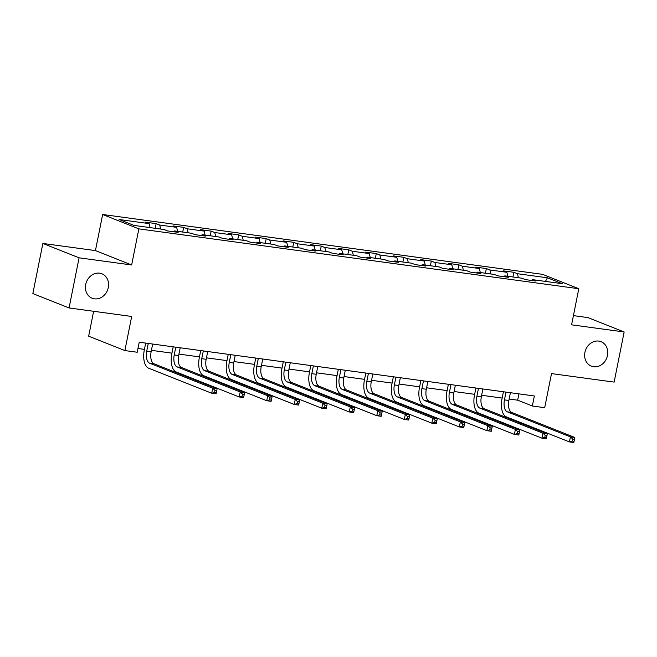 <?xml version="1.0" encoding="UTF-8"?>
<svg xmlns="http://www.w3.org/2000/svg" width="657" height="657" viewBox="0 0 657 657"><rect width="100%" height="100%" fill="white"/><g stroke="black" fill="none" stroke-linecap="round" stroke-linejoin="round"><path stroke-width="0.99" d="M108.298 287.544A13.165 11.309 -68.4 0 1 92.152 298.237A13.165 11.309 -68.4 0 1 85.722 284.465A13.165 11.309 -68.4 0 1 101.868 273.772A13.165 11.309 -68.4 0 1 108.298 287.544M607.495 355.462A13.165 11.309 -68.4 0 1 591.357 366.163A13.165 11.309 -68.4 0 1 584.919 352.39A13.165 11.309 -68.4 0 1 601.065 341.689A13.165 11.309 -68.4 0 1 607.495 355.462M93.631 311.295L88.662 336.187L124.879 350.567L137.223 352.242L139.227 342.215L534.355 395.974L532.351 406.001L544.702 407.685L551.51 373.595L614.131 382.111L624.15 331.974L587.933 317.602L573.421 315.623M42.869 243.443L32.85 293.58L69.067 307.952L79.086 257.815L131.655 264.968L138.865 228.866L102.648 214.494L95.437 250.596L42.869 243.443L79.086 257.815M138.865 228.866L578.801 288.727L542.575 274.355L102.648 214.494M547.429 277.796L517.437 273.714L513.864 272.294L503.287 270.856L506.859 272.277L489.925 269.97L486.352 268.549L475.767 267.112L479.339 268.532L462.405 266.225L458.832 264.804L448.246 263.367L451.819 264.787L434.885 262.48L431.312 261.067L420.726 259.622L424.299 261.043L407.373 258.735L403.792 257.322L393.215 255.877L396.787 257.298L379.853 254.99L376.28 253.577L365.694 252.132L369.267 253.553L352.333 251.253L348.76 249.832L338.174 248.395L341.747 249.808L324.813 247.508L321.24 246.088L310.662 244.65L314.235 246.063L297.301 243.763L293.728 242.343L283.142 240.905L286.715 242.318L269.781 240.019L266.208 238.598L255.622 237.161L259.195 238.581L242.261 236.274L238.688 234.853L228.102 233.416L231.675 234.836L214.749 232.529L211.168 231.116L200.59 229.671L204.163 231.092L187.229 228.784L183.656 227.371L173.07 225.926L176.643 227.347L159.708 225.039L156.136 223.626L145.55 222.181L149.123 223.602L119.139 219.52L134.02 225.425L164.004 229.507L167.576 230.927L178.162 232.364L174.59 230.944L191.524 233.251L195.096 234.672L205.682 236.109L202.11 234.689L219.044 236.996L222.616 238.417L233.194 239.854L229.622 238.434L246.556 240.741L250.128 242.154L260.714 243.599L257.142 242.178L274.076 244.486L277.648 245.899L288.234 247.344L284.662 245.923L301.596 248.231L305.168 249.644L315.746 251.089L312.174 249.668L329.108 251.968L332.68 253.388L343.266 254.826L339.694 253.413L356.628 255.713L360.2 257.133L370.786 258.571L367.214 257.158L384.148 259.458L387.72 260.878L398.306 262.315L394.734 260.903L411.668 263.202L415.24 264.623L425.818 266.06L422.246 264.64L439.18 266.947L442.752 268.368L453.338 269.805L449.766 268.385L466.7 270.692L470.272 272.113L480.858 273.55L477.286 272.129L494.22 274.437L497.792 275.85L508.37 277.295L504.798 275.874L521.732 278.182L525.304 279.595L535.89 281.04L532.318 279.619L562.31 283.701L547.429 277.796L545.441 281.401M173.875 231.781L174.59 230.944M159.708 225.039L160.678 229.055M176.643 227.347L177.612 231.363M201.395 235.526L202.11 234.689M187.229 228.784L188.198 232.8M204.163 231.092L205.132 235.099M228.915 239.271L229.622 238.434M214.749 232.529L215.718 236.545M231.675 234.836L232.644 238.844M256.427 243.016L257.142 242.178M242.261 236.274L243.23 240.29M259.195 238.581L260.164 242.589M283.947 246.761L284.662 245.923M269.781 240.019L270.75 244.034M286.715 242.318L287.684 246.334M311.467 250.506L312.174 249.668M297.301 243.763L298.27 247.771M314.235 246.063L315.204 250.079M338.979 254.243L339.694 253.413M324.813 247.508L325.782 251.516M341.747 249.808L342.716 253.824M366.499 257.987L367.214 257.158M352.333 251.253L353.302 255.261M369.267 253.553L370.236 257.569M394.019 261.732L394.734 260.903M379.853 254.99L380.822 259.006M396.787 257.298L397.756 261.314M421.539 265.477L422.246 264.64M407.373 258.735L408.342 262.751M424.299 261.043L425.268 265.058M449.051 269.222L449.766 268.385M434.885 262.48L435.854 266.496M451.819 264.787L452.788 268.795M476.571 272.967L477.286 272.129M462.405 266.225L463.374 270.241M479.339 268.532L480.308 272.54M504.091 276.712L504.798 275.874M489.925 269.97L490.894 273.985M506.859 272.277L507.828 276.285M531.603 280.457L532.318 279.619M517.437 273.714L518.406 277.73M124.879 350.567L131.687 316.469L69.067 307.952M578.801 288.727L571.582 324.821L624.15 331.974M509.142 399.021L517.667 400.179L532.351 406.001M137.97 348.514L144.433 349.393M151.414 350.345L171.953 353.137M178.934 354.09L199.473 356.882M206.454 357.835L226.985 360.627M233.966 361.58L254.505 364.372M261.486 365.325L282.025 368.117M289.006 369.07L309.537 371.862M316.518 372.806L337.057 375.607M344.038 376.551L364.578 379.352M371.558 380.296L392.098 383.088M399.078 384.041L419.609 386.833M426.59 387.786L447.13 390.578M454.11 391.531L474.65 394.323M481.63 395.276L502.162 398.068M149.123 223.602L150.092 227.618M518.923 393.88L517.667 400.179M513.864 272.294L512.928 276.983M486.352 268.549L485.416 273.238M458.832 264.804L457.896 269.493M431.312 261.067L430.376 265.748M403.792 257.322L402.856 262.003M376.28 253.577L375.344 258.258M348.76 249.832L347.824 254.514M321.24 246.088L320.304 250.777M293.728 242.343L292.792 247.032M266.208 238.598L265.272 243.287M238.688 234.853L237.752 239.542M211.168 231.116L210.232 235.797M183.656 227.371L182.72 232.052M156.136 223.626L155.2 228.308M131.655 264.968L95.437 250.596M505.997 392.122L504.445 399.883A10.282 5.149 -82.3 0 0 507.335 411.849L570.424 436.889L574.834 437.488L511.746 412.448L507.335 411.849M510.407 392.722L508.855 400.483A10.282 5.149 -82.3 0 0 511.746 412.448M574.078 441.323L574.481 439.319L572.715 439.081L572.321 441.085L574.078 441.323L573.832 442.506L569.422 441.906L506.333 416.867A15.423 7.728 97.7 0 1 501.997 398.914L503.426 391.769M572.321 441.085L569.422 441.906L570.424 436.889L572.715 439.081M574.481 439.319L574.834 437.488M478.477 388.377L476.925 396.138A10.282 5.149 -82.3 0 0 479.815 408.112L542.904 433.144L547.314 433.743L484.225 408.711L479.815 408.112M482.887 388.977L481.335 396.738A10.282 5.149 -82.3 0 0 484.225 408.711M546.567 437.578L546.961 435.575L545.203 435.336L544.801 437.34L546.567 437.578L546.312 438.761L541.902 438.162L478.813 413.122A15.423 7.728 97.7 0 1 474.477 395.169L475.906 388.024M544.801 437.34L541.902 438.162L542.904 433.144L545.203 435.336M546.961 435.575L547.314 433.743M450.957 384.632L449.404 392.393A10.282 5.149 -82.3 0 0 452.295 404.367L515.392 429.399L519.802 430.007L456.705 404.967L452.295 404.367M455.367 385.232L453.815 392.993A10.282 5.149 -82.3 0 0 456.705 404.967M519.046 433.834L519.449 431.83L517.683 431.592L517.281 433.595L519.046 433.834L518.8 435.016L514.39 434.417L451.293 409.377A15.423 7.728 97.7 0 1 446.957 391.424L448.386 384.279M517.281 433.595L514.39 434.417L515.392 429.399L517.683 431.592M519.449 431.83L519.802 430.007M423.445 380.888L421.893 388.648A10.282 5.149 -82.3 0 0 424.783 400.622L487.872 425.662L492.282 426.262L429.193 401.222L424.783 400.622M427.855 381.487L426.303 389.248A10.282 5.149 -82.3 0 0 429.193 401.222M491.526 430.097L491.929 428.085L490.163 427.847L489.761 429.85L491.526 430.097L491.28 431.271L486.87 430.672L423.781 405.632A15.423 7.728 97.7 0 1 419.445 387.679L420.874 380.534M489.761 429.85L486.87 430.672L487.872 425.662L490.163 427.847M491.929 428.085L492.282 426.262M395.925 377.143L394.372 384.903A10.282 5.149 -82.3 0 0 397.263 396.877L460.352 421.917L464.762 422.517L401.673 397.477L397.263 396.877M400.335 377.742L398.783 385.503A10.282 5.149 -82.3 0 0 401.673 397.477M464.014 426.352L464.409 424.348L462.651 424.102L462.249 426.106L464.014 426.352L463.76 427.526L459.35 426.927L396.261 401.887A15.423 7.728 97.7 0 1 391.925 383.934L393.354 376.79M462.249 426.106L459.35 426.927L460.352 421.917L462.651 424.102M464.409 424.348L464.762 422.517M368.405 373.398L366.852 381.159A10.282 5.149 -82.3 0 0 369.743 393.132L432.832 418.172L437.242 418.772L374.153 393.732L369.743 393.132M372.815 373.997L371.262 381.766A10.282 5.149 -82.3 0 0 374.153 393.732M436.494 422.607L436.897 420.603L435.131 420.357L434.729 422.369L436.494 422.607L436.24 423.781L431.83 423.182L368.741 398.142A15.423 7.728 97.7 0 1 364.405 380.189L365.834 373.053M434.729 422.369L431.83 423.182L432.832 418.172L435.131 420.357M436.897 420.603L437.242 418.772M340.884 369.653L339.341 377.422A10.282 5.149 -82.3 0 0 342.231 389.387L405.32 414.427L409.73 415.027L346.641 389.987L342.231 389.387M345.295 370.252L343.751 378.021A10.282 5.149 -82.3 0 0 346.641 389.987M408.974 418.862L409.377 416.858L407.611 416.62L407.209 418.624L408.974 418.862L408.728 420.037L404.318 419.437L341.229 394.405A15.423 7.728 97.7 0 1 336.893 376.445L338.314 369.308M407.209 418.624L404.318 419.437L405.32 414.427L407.611 416.62M409.377 416.858L409.73 415.027M313.373 365.908L311.82 373.677A10.282 5.149 -82.3 0 0 314.711 385.643L377.8 410.682L382.21 411.282L319.121 386.242L314.711 385.643M317.783 366.507L316.231 374.276A10.282 5.149 -82.3 0 0 319.121 386.242M381.454 415.117L381.857 413.113L380.091 412.875L379.697 414.879L381.454 415.117L381.208 416.3L376.798 415.7L313.709 390.66A15.423 7.728 97.7 0 1 309.373 372.7L310.802 365.563M379.697 414.879L376.798 415.7L377.8 410.682L380.091 412.875M381.857 413.113L382.21 411.282M285.852 362.163L284.3 369.932A10.282 5.149 -82.3 0 0 287.191 381.898L350.28 406.938L354.69 407.537L291.601 382.497L287.191 381.898M290.263 362.771L288.71 370.532A10.282 5.149 -82.3 0 0 291.601 382.497M353.942 411.372L354.337 409.368L352.579 409.13L352.177 411.134L353.942 411.372L353.688 412.555L349.278 411.955L286.189 386.916A15.423 7.728 97.7 0 1 281.853 368.963L283.282 361.818M352.177 411.134L349.278 411.955L350.28 406.938L352.579 409.13M354.337 409.368L354.69 407.537M258.332 358.426L256.78 366.187A10.282 5.149 -82.3 0 0 259.671 378.153L322.768 403.193L327.17 403.792L264.081 378.76L259.671 378.153M262.743 359.026L261.19 366.787A10.282 5.149 -82.3 0 0 264.081 378.76M326.422 407.627L326.825 405.624L325.059 405.385L324.657 407.389L326.422 407.627L326.176 408.81L321.766 408.211L258.669 383.171A15.423 7.728 97.7 0 1 254.333 365.218L255.762 358.073M324.657 407.389L321.766 408.211L322.768 403.193L325.059 405.385M326.825 405.624L327.17 403.792M230.821 354.681L229.268 362.442A10.282 5.149 -82.3 0 0 232.159 374.416L295.248 399.448L299.658 400.047L236.569 375.016L232.159 374.416M235.231 355.281L233.678 363.042A10.282 5.149 -82.3 0 0 236.569 375.016M298.902 403.883L299.305 401.879L297.539 401.641L297.136 403.644L298.902 403.883L298.656 405.065L294.246 404.466L231.157 379.426A15.423 7.728 97.7 0 1 226.821 361.473L228.25 354.328M297.136 403.644L294.246 404.466L295.248 399.448L297.539 401.641M299.305 401.879L299.658 400.047M203.3 350.937L201.748 358.697A10.282 5.149 -82.3 0 0 204.639 370.671L267.728 395.711L272.138 396.311L209.049 371.271L204.639 370.671M207.711 351.536L206.158 359.297A10.282 5.149 -82.3 0 0 209.049 371.271M271.39 400.146L271.784 398.134L270.027 397.896L269.625 399.899L271.39 400.146L271.136 401.32L266.726 400.721L203.637 375.681A15.423 7.728 97.7 0 1 199.301 357.728L200.73 350.583M269.625 399.899L266.726 400.721L267.728 395.711L270.027 397.896M271.784 398.134L272.138 396.311M175.78 347.192L174.228 354.952A10.282 5.149 -82.3 0 0 177.119 366.926L240.207 391.966L244.618 392.566L181.529 367.526L177.119 366.926M180.19 347.791L178.638 355.552A10.282 5.149 -82.3 0 0 181.529 367.526M243.87 396.401L244.273 394.389L242.507 394.151L242.105 396.155L243.87 396.401L243.616 397.575L239.205 396.976L176.117 371.936A15.423 7.728 97.7 0 1 171.781 353.983L173.21 346.839M242.105 396.155L239.205 396.976L240.207 391.966L242.507 394.151M244.273 394.389L244.618 392.566M148.26 343.447L146.716 351.208A10.282 5.149 -82.3 0 0 149.607 363.181L212.696 388.221L217.106 388.821L154.017 363.781L149.607 363.181M152.67 344.046L151.126 351.807A10.282 5.149 -82.3 0 0 154.017 363.781M216.35 392.656L216.753 390.652L214.987 390.406L214.584 392.418L216.35 392.656L216.104 393.83L211.694 393.231L148.605 368.191A15.423 7.728 97.7 0 1 144.269 350.238L145.69 343.094M214.584 392.418L211.694 393.231L212.696 388.221L214.987 390.406M216.753 390.652L217.106 388.821M508.855 400.483L504.445 399.883M481.335 396.738L476.925 396.138M453.815 392.993L449.404 392.393M426.303 389.248L421.893 388.648M398.783 385.503L394.372 384.903M371.262 381.766L366.852 381.159M343.751 378.021L339.341 377.422M316.231 374.276L311.82 373.677M288.71 370.532L284.3 369.932M261.19 366.787L256.78 366.187M233.678 363.042L229.268 362.442M206.158 359.297L201.748 358.697M178.638 355.552L174.228 354.952M151.126 351.807L146.716 351.208"/></g></svg>
